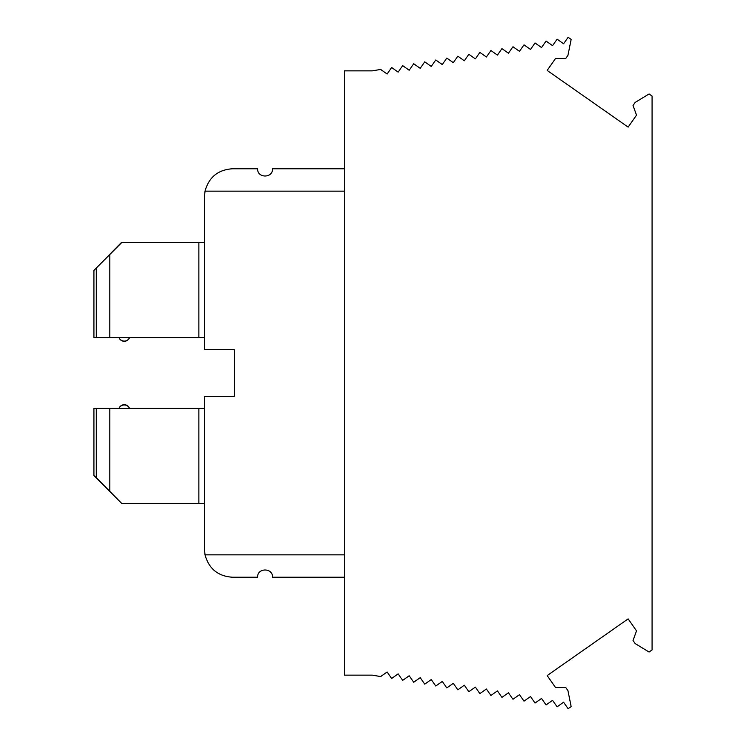 <?xml version="1.0" encoding="UTF-8"?>
<svg xmlns="http://www.w3.org/2000/svg" width="746" height="746" viewBox="0 0 746 746"><rect width="100%" height="100%" fill="white"/><g stroke="black" fill="none" stroke-linecap="round" stroke-linejoin="round"><path stroke-width="1.12" d="M204.46 503.55L121.831 503.55L96.29 477.617L96.29 408.435L93.921 408.435L93.921 475.575L96.29 477.617M93.921 475.575L121.831 503.55M121.831 242.45L93.921 270.425L121.477 242.45L198.865 242.45L198.865 337.565L204.46 337.565M204.46 242.45L198.865 242.45M204.46 408.435L96.29 408.435M109.811 254.489L109.811 337.565L198.865 337.565M109.811 337.565L93.921 337.565L93.921 270.425M344.344 577.227L272.532 577.227C272.999 567.594 257.156 567.594 257.612 577.227L232.435 577.227C218.019 576.238 208.88 568.778 205.029 554.847L204.46 549.252L204.46 396.312L234.3 396.312L234.3 349.688L204.46 349.688L204.46 196.748L205.029 191.153C208.88 177.222 218.019 169.762 232.435 168.773L257.612 168.773C257.156 178.406 272.999 178.406 272.532 168.773L344.344 168.773M198.865 408.435L198.865 503.55M96.29 268.383L96.29 337.565M109.811 408.435L109.811 491.511M129.543 337.565A5.595 5.595 0 0 1 119.024 337.649A5.595 5.595 0 0 0 129.543 337.565A5.595 5.353 180 0 1 119.024 337.565M119.024 408.435A5.595 5.353 0 0 1 129.506 408.435A5.595 5.595 0 0 0 119.024 408.351A5.595 5.595 0 0 1 129.543 408.435M652.079 96.066L649.067 93.959L635.163 102.435L633.028 105.494L636.524 115.126L628.132 127.118L547.163 70.422L555.556 58.43L565.804 58.43L567.939 55.372L571.156 39.407L568.144 37.3L563.575 43.762L557.122 39.193L552.553 45.646L546.091 41.077L541.521 47.539L535.059 42.97L530.49 49.432L524.028 44.863L519.458 51.325L512.996 46.756L508.427 53.208L501.974 48.639L497.405 55.101L490.943 50.532L486.373 56.994L479.911 52.425L475.342 58.878L468.88 54.309L464.31 60.771L457.848 56.202L453.279 62.664L446.826 58.095L442.257 64.557L435.795 59.988L431.225 66.441L424.763 61.871L420.194 68.334L413.732 63.764L409.162 70.227L402.709 65.657L398.131 72.11L391.678 67.541L387.109 74.003L380.647 69.434L372.319 70.861L344.344 70.861L344.344 675.139L372.319 675.139L380.647 676.566L387.109 671.997L391.678 678.459L398.131 673.89L402.709 680.343L409.162 675.773L413.732 682.236L420.194 677.666L424.763 684.129L431.225 679.559L435.795 686.012L442.257 681.443L446.826 687.905L453.279 683.336L457.848 689.798L464.31 685.229L468.88 691.691L475.342 687.122L479.911 693.575L486.373 689.006L490.943 695.468L497.405 690.899L501.974 697.361L508.427 692.792L512.996 699.244L519.458 694.675L524.028 701.137L530.49 696.568L535.059 703.03L541.521 698.461L546.091 704.923L552.553 700.354L557.122 706.807L563.575 702.238L568.144 708.7L571.156 706.593L567.939 690.628L565.804 687.57L555.556 687.57L547.163 675.578L628.132 618.882L636.524 630.874L633.028 640.506L635.163 643.565L649.067 652.041L652.079 649.934L652.079 96.066M344.344 554.847L205.029 554.847M205.029 191.153L344.344 191.153M234.3 396.312L234.3 349.688"/></g></svg>

